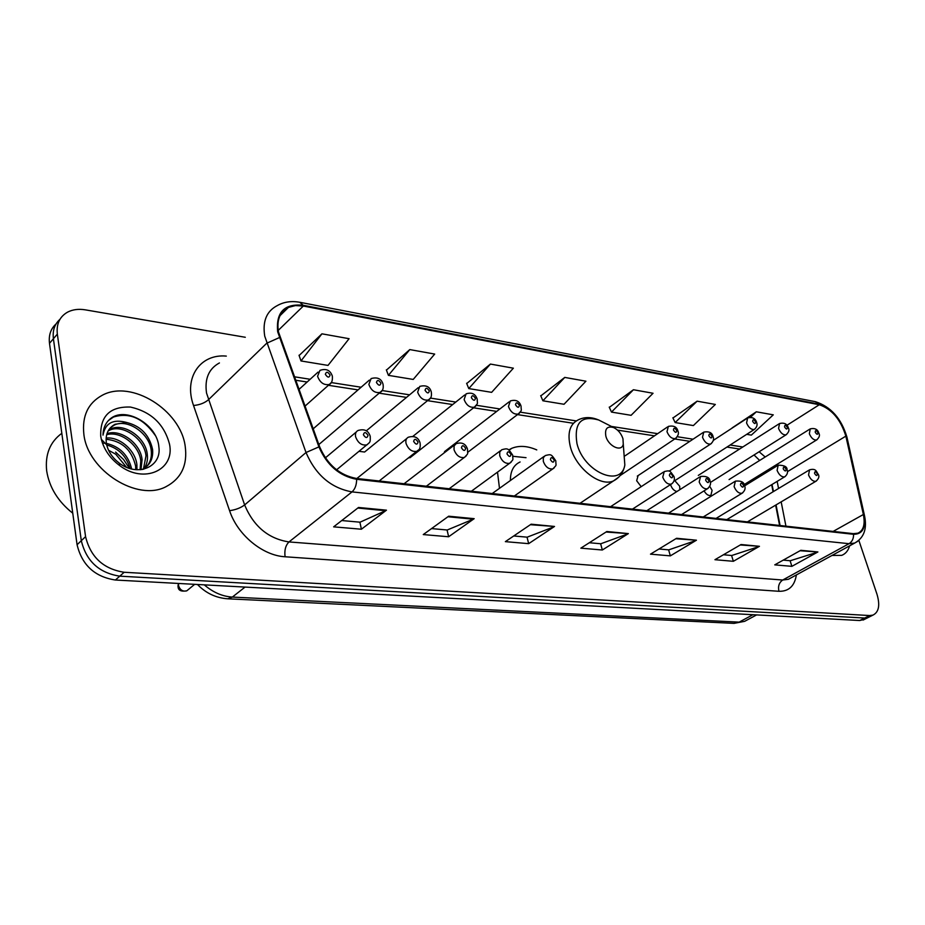 <?xml version="1.0" encoding="UTF-8"?>
<svg xmlns="http://www.w3.org/2000/svg" width="925" height="925" viewBox="0 0 925 925"><rect width="100%" height="100%" fill="white"/><g stroke="black" fill="none" stroke-linecap="round" stroke-linejoin="round"><path stroke-width="1.39" d="M497.511 472.178L499.488 488.331M704.087 490.863C706.157 494.401 708.411 495.927 710.862 495.418L712.1 490.389L709.764 486.353M670.567 484.584L670.706 485.105C672.024 488.678 674.094 490.817 676.927 491.522M679.817 489.672L679.702 486.249L674.221 480.017M638.088 475.6L636.666 480.757L641.187 486.666M359.108 451.331L364.6 452.024L366.138 450.764M408.318 458.072L411.382 456.626M779.59 525.458L775.647 505.142M773.057 491.799L771.681 484.712M536.766 449.908C527.423 445.838 519.075 445.318 511.698 448.347L508.692 449.943M509.028 401.913L444.532 451.608L445.804 450.625L443.78 453.192M56.055 323.958C50.725 328.745 48.539 335.208 49.499 343.348L77.076 544.732C82.001 565.106 94.778 576.865 115.417 580.021L859.741 620.525L864.655 619.276M245.298 337.278L85.354 309.852C78.637 308.742 72.717 309.505 67.617 312.118C59.674 316.639 56.252 323.97 57.338 334.11L85.574 536.639L81.307 540.697C86.268 561.14 99.091 572.957 119.776 576.159L864.678 618.039L869.593 616.802L864.678 618.039L119.776 576.159C99.091 572.957 86.268 561.14 81.307 540.697L53.407 338.747L81.307 540.697L77.076 544.732M59.963 319.31C54.621 324.108 52.436 330.583 53.407 338.747C52.436 330.583 54.621 324.108 59.963 319.31M83.851 434.172C87.598 470.721 137.709 501.94 166.003 486.689C181.358 478.537 187.752 464.998 185.173 446.047C180.514 410.214 131.477 379.296 102.305 395.241C88.106 402.976 81.955 415.961 83.851 434.172C87.598 470.721 137.709 501.94 166.003 486.689C181.358 478.537 187.752 464.998 185.173 446.047C180.514 410.214 131.477 379.296 102.305 395.241C88.106 402.976 81.955 415.961 83.851 434.172M832.014 555.451L841.692 555.37C845.589 553.844 848.237 550.664 849.612 545.831C848.237 550.664 845.589 553.844 841.692 555.37L832.014 555.451M278.483 331.936C276.54 320.038 279.859 311.864 288.438 307.412L295.399 305.585L303.319 306.036L819.307 404.734C831.876 409.104 840.721 419.58 845.855 436.137L863.372 514.508C865.314 524.394 863.476 530.615 857.857 533.193L853.336 533.656L356.46 478.456C339.706 475.288 327.438 464.755 319.668 446.844L278.483 331.936M277.685 331.797L318.917 446.891C326.883 465.263 339.452 476.063 356.645 479.3L853.555 534.303C862.69 534.28 866.112 527.736 863.834 514.67L846.306 436.311C841.045 419.349 831.98 408.619 819.099 404.132L303.157 305.262C284.31 303.423 275.812 312.268 277.685 331.797M746.683 434.345L751.354 435.108L773.277 414.839L756.315 411.798L732.161 427.882M697.126 401.172L675.146 422.563L693.368 425.569L715.326 404.445L697.126 401.172L672.949 417.984M633.44 389.737L611.494 412.087L631.093 415.313L653.05 393.264L633.44 389.737L609.332 407.358M321.935 333.821L300.995 360.958L328.017 365.41L349.095 338.7L321.935 333.821L299.11 355.512M409.787 349.592L388.408 375.353L413.221 379.435L434.692 354.067L409.787 349.592L386.43 370.104M490.435 364.068L468.778 388.581L491.637 392.35L513.363 368.185L490.435 364.068L466.72 383.517M564.759 377.412L542.906 400.791L564.03 404.271L585.918 381.204L564.759 377.412L540.79 395.9M85.574 536.639C90.569 557.139 103.438 569.014 124.17 572.263L869.639 615.553L872.98 615.102C878.9 612.119 880.218 605.112 876.946 594.104L858.862 540.408M759.448 546.305L733.352 561.302L714.944 559.706L741.041 544.524L759.448 546.305L740.278 544.964M817.897 551.959L791.881 566.343L774.757 564.863L800.807 550.306L817.897 551.959L800.032 550.733M554.514 526.452L528.672 543.657L505.362 541.645L531.135 524.186L554.514 526.452L530.372 524.706M474.178 518.671L448.637 536.754L423.268 534.569L448.683 516.208L474.178 518.671L473.253 519.191L447.931 516.751M386.453 510.172L361.386 529.227L333.647 526.845L358.53 507.467L386.453 510.172L385.54 510.727L357.79 508.045M696.444 540.2L670.347 555.867L650.495 554.156L676.58 538.281L696.444 540.2L675.805 538.743M628.353 533.609L602.325 550.005L580.854 548.155L606.835 531.517L628.353 533.609L606.072 532.014M602.325 550.005L600.637 543.75M589.306 542.732L600.788 543.761L627.404 534.072M670.347 555.867L668.613 549.843M658.993 548.988L668.775 549.855L695.496 540.651M361.386 529.227L359.894 522.174M341.73 520.544L360.045 522.186L385.54 510.727M448.637 536.754L447.064 529.99M431.536 528.591L447.226 530.002L473.253 519.191M528.672 543.657L527.03 537.159M513.745 535.968L527.181 537.171L553.578 526.949M791.881 566.343L790.1 560.735M783.255 560.122L790.251 560.747L816.948 552.375M733.352 561.302L731.594 555.486M723.442 554.757L731.744 555.509L758.488 546.733M542.906 400.791L540.686 395.657M468.778 388.581L466.616 383.274M388.408 375.353L386.338 369.85M300.995 360.958L299.018 355.246M611.494 412.087L609.228 407.127M675.146 422.563L672.845 417.765M756.315 411.798L750.452 417.291M61.813 433.316C50.043 441.942 44.99 454.429 46.666 470.802C49.268 487.336 57.963 501.477 72.763 513.213M106.132 438.045C119.602 436.542 135.478 450.302 136.9 464.766L136.946 469.773M106.086 439.271C121.869 440.867 131.708 449.781 135.617 466.027L135.755 469.68M106.965 433.709C120.377 428.61 140.658 443.283 142.08 459.725L140.982 469.68M106.664 434.715C120.215 430.553 139.351 445.052 140.773 460.997L140.08 469.761M108.618 430.102L110.387 429.119C123.372 422.262 145.896 437.224 147.306 454.637C147.965 460.107 146.751 464.974 143.664 469.241M108.132 430.946L109.104 430.437C122.077 423.581 144.589 438.519 145.988 455.921L143.468 468.859M126.818 422.528L115.116 424.251C108.294 427.951 105.369 434.114 106.329 442.763L106.71 444.89C108.479 452.013 112.665 458.095 119.29 463.136C137.744 477.473 161.956 466.674 158.857 446.948C157.377 425.003 127.037 406.965 111.543 417.834C105.993 421.846 103.149 427.616 103.01 435.132C105.23 422.991 113.174 418.794 126.818 422.528C140.866 426.101 149.445 435.097 152.579 449.504C153.353 458.592 150.07 465.171 142.727 469.252L142.138 469.53M110.352 427.812L114.261 425.13C127.245 418.285 149.827 433.328 151.261 450.787C152.047 458.696 149.48 464.859 143.572 469.264M102.478 443.133L105.126 443.248M106.421 443.41C119.926 446.636 128.344 455.158 131.662 468.987M106.733 444.994C118.701 448.347 126.482 456.21 130.09 468.559M102.097 442.034L102.27 440.288M100.721 436.149L101.334 439.317C104.051 449.654 110.121 458.372 119.556 465.472C143.965 484.272 175.045 470.039 169.529 444.22C164.234 424.193 151.214 411.81 130.471 407.058C110.029 406.353 100.108 416.042 100.721 436.149M129.431 468.362L123.557 459.517L115.613 452.094M108.549 450.244L115.764 454.233L126.528 467.287M108.422 420.54L113.428 417.059C129.292 412.099 143.248 418.227 155.296 435.455M622.964 438.751C621.218 433.524 618.131 429.801 613.68 427.581C607.239 425.789 604.638 428.645 605.863 436.172C608.349 446.405 621.831 452.487 623.265 444.127L622.964 438.751M520.104 461.968C513.583 465.044 510.346 471.218 510.403 480.503M526.036 457.678L512.947 456.303M115.417 580.021L124.17 572.263M49.499 343.348L57.338 334.11M859.741 620.525L869.639 615.553M204.298 584.866C213.016 592.37 222.37 596.44 232.337 597.076L245.067 587.074M733.687 623.357L227.735 598.799L232.337 597.076L739.144 622.132L752.95 614.709M756.604 614.917L744.637 621.334L734.068 623.369L744.637 621.334L747.4 619.843M772.005 484.503L773.473 491.545M303.319 306.036L278.217 330.422M853.555 534.303C853.683 538.558 852.179 541.692 849.034 543.692L352.02 491.892C331.046 488.065 315.703 474.941 306.013 452.522L264.735 336.157C262.388 321.357 266.55 311.182 277.211 305.632C283.848 301.874 291.387 300.752 299.816 302.29L303.157 305.262M219.422 362.947C208.819 368.682 204.517 378.707 206.529 393.033L244.628 504.934C253.647 526.429 268.447 538.755 288.993 541.934L782.712 580.021L788.378 579.293L791.187 577.767M279.327 337.613L266.712 343.244L208.31 399.877C204.471 403.08 199.546 404.953 193.533 405.497C183.404 377.62 200.343 353.639 226.313 356.102M796.379 574.922C794.61 586.045 788.805 591.503 778.954 591.295L285.097 556.769C284.276 550.306 285.571 545.357 288.993 541.934L352.02 491.892C355.061 489.128 356.599 484.931 356.645 479.3M857.695 541.333L854.631 543.091L849.034 543.692L782.712 580.021C779.093 582.565 777.832 586.323 778.954 591.295M863.834 514.67L864.632 516.243M285.097 556.769C262.723 555.648 237.482 534.916 229.573 510.681C235.597 509.848 240.616 507.929 244.628 504.934L306.013 452.522L318.917 446.891M846.306 436.311L847.127 437.988M819.099 404.132L815.353 401.658L300.093 302.336M229.573 510.681L193.533 405.497M863.372 514.508L833.147 531.413M845.855 436.137L787.464 471.646M785.938 526.175L781.174 501.87M778.549 488.493L777.15 481.393M773.08 468.328L772.468 467.148M765.206 456.996L759.113 451.77M819.307 404.734L786.874 425.327M742.798 446.995L730.137 445.006M693.045 439.202L677.32 436.739M657.663 433.663L611.39 426.425M576.217 420.91L520.243 412.157M499.882 408.966L476.34 405.277M455.805 402.063L430.333 398.074M409.602 394.836L382.037 390.523M361.108 387.24L331.323 382.58M310.176 379.273L294.277 376.776M602.372 421.846L598.822 420.054C581.12 415.024 573.835 422.852 576.957 443.549C583.652 471.981 621.126 488.169 624.837 465.009L623.635 449.053M613.68 427.581L598.822 420.054C591.376 416.851 584.519 416.782 578.252 419.858C569.846 424.066 567.187 432.935 570.286 446.451C575.477 467.911 600.036 487.278 613.495 480.896L618.894 476.988M331.393 382.441L329.323 384.476C323.935 385.413 320.027 382.684 317.576 376.29L319.958 370.382C326.167 368.243 330.294 370.162 332.364 376.151C332.688 380.637 331.682 383.413 329.323 384.476L304.938 406.202M325.357 374.301C327.589 377.724 329.161 377.978 330.075 375.053C327.832 371.642 326.259 371.387 325.357 374.301M381.921 390.685L380.059 392.42C374.983 393.264 371.249 390.593 368.855 384.418L371.087 378.579C377.469 376.833 381.447 378.707 383.031 384.21C383.713 388.419 382.719 391.159 380.059 392.42L318.836 444.543M376.44 382.476C378.626 385.817 380.129 386.06 380.927 383.193C378.741 379.863 377.25 379.62 376.44 382.476M430.033 398.49L428.344 399.982C423.558 400.733 419.985 398.132 417.649 392.154L419.742 386.396C425.997 384.812 429.836 386.638 431.258 391.876C431.952 396.062 430.981 398.767 428.344 399.982L364.6 452.024M425.049 390.257C427.188 393.518 428.61 393.749 429.316 390.951C427.188 387.691 425.766 387.459 425.049 390.257M475.878 405.89L474.363 407.173C469.831 407.856 466.42 405.312 464.119 399.519L466.084 393.842C471.738 392.073 475.438 393.853 477.208 399.184C477.242 404.63 478.641 402.363 474.363 407.173L409.995 457.725M471.357 397.681C473.45 400.86 474.803 401.08 475.427 398.328C473.334 395.148 471.981 394.929 471.357 397.681M519.63 412.932L518.266 414.03C513.976 414.654 510.704 412.157 508.449 406.549L510.288 400.953C515.873 399.334 519.457 401.08 521.053 406.156C521.11 411.625 522.486 409.278 518.266 414.03L467.749 452.29M515.514 404.745C517.561 407.856 518.856 408.064 519.399 405.37C517.364 402.259 516.069 402.063 515.514 404.745M676.279 437.93L675.377 438.554C671.874 438.97 669.076 436.681 666.983 431.686L668.359 426.39C673.712 425.315 676.903 426.899 677.933 431.142C679.077 433.363 678.222 435.837 675.377 438.554L620.201 475.519M673.458 430.033C675.343 432.888 676.429 433.062 676.718 430.553C674.834 427.708 673.747 427.535 673.458 430.033M711.418 443.491L710.608 444.046C707.267 444.428 704.572 442.185 702.503 437.317L703.775 432.091C709.14 431.166 712.25 432.715 713.106 436.75C714.204 439.167 713.372 441.595 710.608 444.046L668.995 471.195M708.851 435.698C710.701 438.496 711.741 438.658 711.972 436.207C710.122 433.42 709.082 433.247 708.851 435.698M754.962 428.992L754.257 429.466C751.146 429.79 748.579 427.616 746.556 422.945L747.643 417.95C752.36 416.805 755.355 418.285 756.627 422.401C757.656 424.957 756.87 427.304 754.257 429.466L675.181 480.433M752.673 421.384C754.453 424.078 755.436 424.24 755.598 421.892C753.817 419.21 752.846 419.037 752.673 421.384M786.655 434.415L786.007 434.831C783.036 435.12 780.55 432.993 778.561 428.437L779.567 423.511C784.227 422.436 787.152 423.893 788.331 427.882C789.661 429.928 788.886 432.241 786.007 434.831L710.342 482.48M784.562 426.911C786.308 429.547 787.244 429.709 787.372 427.396C785.626 424.772 784.689 424.61 784.562 426.911M817.133 439.618L816.555 439.988C813.699 440.254 811.294 438.161 809.34 433.721L810.254 428.865C814.867 427.859 817.723 429.292 818.822 433.143C820.14 435.224 819.388 437.502 816.555 439.988L744.105 484.619M815.226 432.218C816.937 434.808 817.839 434.958 817.931 432.692C816.22 430.113 815.307 429.952 815.226 432.218M178.571 583.455L178.49 585.537C180.005 590 182.757 591.769 186.781 590.832L188.226 589.641M355.593 436.739C355.05 433.675 355.882 431.593 358.079 430.483C364.358 428.622 368.404 430.564 370.231 436.322C370.382 442.948 370.22 441.607 366.994 444.856C361.767 445.746 357.963 443.04 355.593 436.739M368.023 435.363C365.78 431.929 364.23 431.732 363.386 434.75C365.629 438.184 367.179 438.392 368.023 435.363M369.04 443.006L336.584 469.808M406.029 443.376C405.462 440.335 406.237 438.288 408.364 437.213C414.458 435.502 418.354 437.398 420.066 442.902C420.702 447.399 419.649 450.209 416.921 451.319C411.983 452.117 408.353 449.469 406.029 443.376M418.042 442.023C415.857 438.681 414.388 438.485 413.637 441.433C415.834 444.786 417.302 444.983 418.042 442.023M418.736 449.747L379.181 480.977M454.025 449.7L454.106 445.908L456.198 443.63C462.026 441.953 465.795 443.803 467.507 449.168C467.449 455.088 468.975 452.441 464.431 457.459C459.771 458.176 456.303 455.586 454.025 449.7M465.645 448.359C463.506 445.098 462.095 444.913 461.436 447.804C463.587 451.076 464.986 451.261 465.645 448.359M466.061 456.118L426.356 486.226M499.731 455.713L499.754 451.967L501.766 449.735C508.103 448.001 508.079 448.417 512.693 455.146C512.716 460.916 514.115 458.499 509.698 463.298C505.293 463.945 501.974 461.425 499.731 455.713M510.982 454.395C508.889 451.215 507.559 451.03 506.981 453.863C509.074 457.054 510.415 457.239 510.982 454.395M511.155 462.165L471.368 491.221M543.322 461.448L543.299 457.748L545.218 455.574C551.45 453.978 551.173 454.21 555.809 460.847C555.856 466.732 557.197 464.153 552.884 468.871C548.71 469.461 545.519 466.986 543.322 461.448M554.225 460.153C552.179 457.042 550.907 456.869 550.41 459.644C552.456 462.766 553.728 462.939 554.225 460.153M554.179 467.9L514.358 495.997M662.751 477.173L664.266 471.565C670.324 470.235 669.573 470.42 673.99 476.491C674.984 479.636 674.071 482.191 671.261 484.133C667.688 484.573 664.844 482.249 662.751 477.173M672.729 475.936C670.798 473.022 669.688 472.872 669.388 475.496C671.307 478.41 672.429 478.56 672.729 475.936M672.197 483.509L632.457 509.12M699.184 481.971L700.583 476.444C706.607 475.924 709.764 477.531 710.053 481.266C711.209 483.659 710.319 486.168 707.382 488.793C703.983 489.186 701.243 486.908 699.184 481.971M708.874 480.746C706.989 477.901 705.925 477.751 705.683 480.318C707.567 483.174 708.631 483.324 708.874 480.746M708.226 488.238L668.578 513.132M742.787 492.771L742.023 493.256C738.774 493.603 736.138 491.383 734.103 486.573L735.398 481.127C741.133 480.572 744.209 482.145 744.625 485.845L777.567 465.576M743.527 485.359C741.677 482.572 740.659 482.434 740.462 484.954C742.312 487.752 743.342 487.891 743.527 485.359M777.093 470.386L778.191 465.194C784.25 465.206 787.21 466.709 787.082 469.703C788.123 472.386 787.302 474.779 784.631 476.861C781.59 477.161 779.081 475.011 777.093 470.386M786.1 469.252C784.308 466.558 783.348 466.42 783.209 468.825C785.001 471.519 785.961 471.658 786.1 469.252M785.29 476.444L716.077 518.405M808.543 474.953L809.56 469.831C816.463 467.958 816.405 472.108 818.243 474.259C819.596 476.479 818.798 478.826 815.85 481.301C812.948 481.578 810.508 479.462 808.543 474.953M817.33 473.831C815.572 471.195 814.647 471.056 814.555 473.427C816.312 476.074 817.237 476.202 817.33 473.831M816.44 480.942L747.412 521.885M509.143 450.232L511.698 448.347M863.083 620.074L872.98 615.102M227.735 598.799C215.93 597.943 205.836 593.179 197.476 584.484M288.438 307.412L280.009 315.668M791.499 577.593L854.631 543.091C864.043 537.899 867.315 528.672 864.447 515.41L846.93 437.097C841.392 418.505 830.858 406.688 815.353 401.658M780.076 525.516L776.063 504.9M739.595 449.03L726.946 447.064M689.842 441.317L674.741 438.982M654.461 435.837L617.507 430.113M573.408 423.28L517.503 414.608M496.737 411.394L473.565 407.798M452.672 404.56L427.512 400.664M406.503 397.403L379.181 393.171M358.056 389.899L328.41 385.297M307.158 382.013L295.514 380.21M767.438 471.808L766.802 470.64M759.668 460.453L754.037 454.961M109.115 430.437L110.399 429.119M114.261 425.13L115.116 424.251M119.29 463.136L119.556 465.472M106.71 444.89L101.334 439.317M580.033 503.292L613.495 480.896C619.681 477.624 623.462 472.328 624.837 465.009L623.265 444.127M298.891 389.517L318.061 372.093M313.147 428.853L369.387 380.071M366.265 430.853L418.204 387.679M412.932 436.334L464.697 394.952M625.15 455.782L667.503 426.968M637.302 476.121L703 432.599M713.314 440.392L746.972 418.389M698.306 475.404L778.954 423.904M729.073 479.555L809.687 429.212M178.409 583.455L177.97 586.184M325.369 457.863L356.241 432.021M178.074 586.924C178.305 590.451 181.196 591.757 186.781 590.832L194.678 584.334M356.842 478.502L406.722 438.542M404.086 483.752L454.718 444.763M449.157 488.758L500.437 450.729M492.216 493.534L544.027 456.43M610.581 506.692L663.398 472.132M646.795 510.716L699.797 476.953M681.552 514.577L734.681 481.567M703.231 516.982L742.023 493.256C744.856 490.886 745.723 488.423 744.625 485.845M726.83 519.607L808.982 470.178"/></g></svg>
